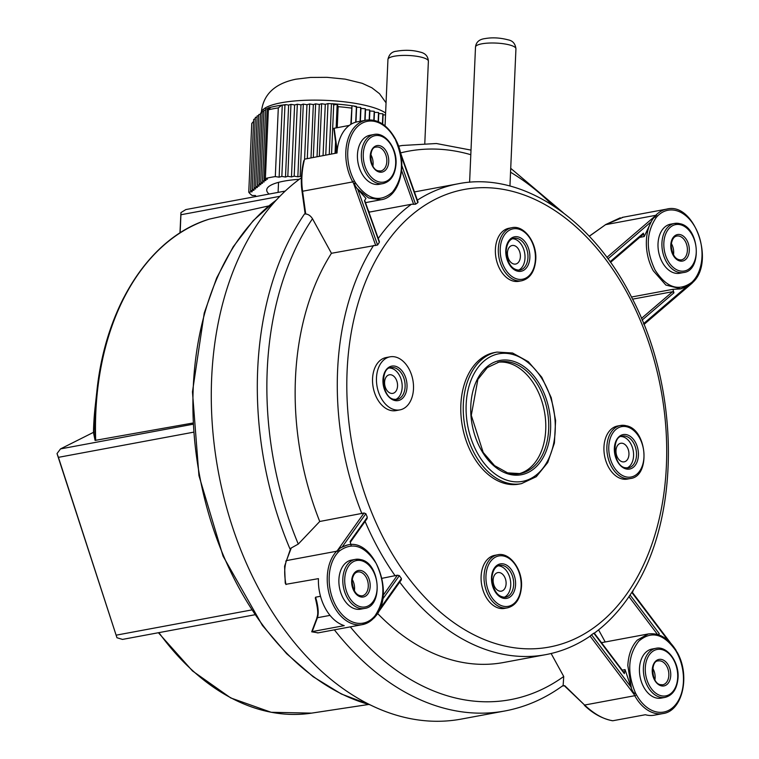 <?xml version="1.0" encoding="UTF-8"?>
<svg xmlns="http://www.w3.org/2000/svg" width="759" height="759" viewBox="0 0 759 759"><rect width="100%" height="100%" fill="white"/><g stroke="black" fill="none" stroke-linecap="round" stroke-linejoin="round"><path stroke-width="1.14" d="M256.058 196.496L255.413 195.518L252.225 195.528A74.202 17.827 2.5 0 1 248.762 192.15L252.235 191.714L250.574 190.661L253.999 190.262L252.235 189.295L255.66 188.896L254.009 187.843L257.434 187.445L255.669 186.486L259.094 186.078L257.434 185.035L260.859 184.627L259.094 183.669L262.519 183.27L260.754 182.302L264.179 181.904L262.519 180.851L265.887 180.509L264.123 179.541L267.481 179.19L265.375 178.507A74.202 17.827 2.5 0 1 270.119 177.483A74.202 17.827 2.5 0 1 275.308 176.581L279.132 177.17L281.836 176.449L285.498 177.037L287.813 176.325L291.475 176.913L294.188 176.192L297.841 176.781L301.456 176.278M299.283 179.304A55.312 13.292 -177.5 0 0 283.316 181.268A55.312 13.292 -177.5 0 0 266.722 189.949A55.312 13.292 -177.5 0 0 269.122 194.067M253.601 121.374L251.76 123.461L248.762 192.15M385.525 114.96L383.096 114.78L382.859 113.784L378.779 113.537L378.542 112.541L374.453 112.304L374.225 111.307L369.861 110.975L369.624 109.989L365.534 109.742L365.307 108.746L360.933 108.423L360.705 107.427L356.616 107.18L356.436 106.421A70.824 17.011 -177.5 0 0 353.58 105.975L351.977 105.748A70.824 17.011 -177.5 0 0 332.765 103.784L328.002 103.594L325.288 104.325L321.636 103.727L319.311 104.448L315.649 103.85L313.334 104.571L309.672 103.974L306.968 104.704L303.306 104.106L300.981 104.827L297.329 104.23L294.615 104.951L290.963 104.362L288.638 105.074L285.82 104.619A70.824 17.011 -177.5 0 0 283.24 104.951L281.855 105.15A70.824 17.011 -177.5 0 0 268.022 107.996L267.196 109.087L264.123 179.541M267.481 108.708L265.659 108.898L262.519 180.851M265.612 110.15L263.895 110.349L260.754 182.302M263.847 111.516L262.234 111.706L259.094 183.669M262.187 112.882L260.574 113.072L257.434 185.035M260.517 114.324L258.81 114.524L255.669 186.486M258.753 115.7L257.149 115.88L254.009 187.843M257.092 117.133L255.375 117.332L252.235 189.295M255.328 118.508L253.686 119.495L250.574 190.661M383.096 114.78L382.688 124.106M382.859 113.784L382.422 123.926M378.779 113.537L378.418 121.744M378.542 112.541L378.143 121.62M374.453 112.304L374.102 120.33M374.225 111.307L373.826 120.264M369.861 110.975L369.472 119.846M369.624 109.989L369.197 119.846M365.534 109.742L365.07 120.377M365.307 108.746L364.794 120.425M360.933 108.423L360.373 121.25M360.705 107.427L360.098 121.298M356.616 107.18L355.962 122.123M356.436 106.421L355.686 122.208M353.58 105.975L356.351 106.991M352.015 105.862L351.218 124.125M351.977 105.748L350.819 124.372M351.531 108.101A74.202 17.827 -177.5 0 0 338.134 106.658L337.186 104.239L336.152 127.863M336.104 153.157L336.322 148.261M337.224 127.664L338.134 106.658M335.525 142.407L335.042 153.356M332.765 103.784L333.694 104.979L331.55 154.011M333.694 104.979L337.186 104.239M331.436 104.192L329.245 154.438M328.002 103.594L325.753 155.092M325.288 104.325L323.049 155.595M321.636 103.727L319.34 156.288M319.311 104.448L317.034 156.715M315.649 103.85L313.315 157.407M313.334 104.571L311.01 157.834M309.672 103.974L307.291 158.527M306.968 104.704L304.587 159.124M303.306 104.106L300.166 176.069M300.981 104.827L297.841 176.781M297.329 104.23L294.188 176.192M294.615 104.951L291.475 176.913M290.963 104.362L287.813 176.325M288.638 105.074L285.498 177.037M285.82 104.619L284.948 105.283L281.836 176.449M283.24 104.951L284.948 105.283M282.272 105.207L279.132 177.17M281.855 105.15L278.306 107.892L275.308 176.581M278.306 107.892A74.202 17.827 -177.5 0 0 273.117 108.793A74.202 17.827 -177.5 0 0 268.373 109.818L270.621 107.389L267.196 109.087M265.375 178.507L268.373 109.818M192.748 423.057L95.074 440.4L93.461 432.497L95.103 407.298A214.095 144.286 79.5 0 0 93.461 432.497L94.031 432.07M209.313 219.123L268.648 205.945M93.461 432.355L60.511 448.911L192.805 424.272M193.317 432.232L58.424 457.345L57.02 453.578L60.511 448.911M57.02 453.578L116.952 637.74L122.512 639.41L254.806 614.781M179.959 232.928L180.936 212.615L180.927 214.75L279.824 196.334M180.936 212.615L185.841 209.569L285.204 191.069M180.927 214.75L180.139 232.823M116.952 637.74L58.424 457.345M116.288 635.15L251.59 609.961M301.389 177.767A287.367 193.668 79.5 0 0 217.719 468.35A287.367 193.668 79.5 0 0 396.606 715.244A287.367 193.668 79.5 0 0 461.377 719.067L504.982 710.955A287.367 193.668 -100.5 0 1 440.211 707.122A287.367 193.668 -100.5 0 1 334.368 629.837M562.229 686.098L564.696 685.643L584.601 705.045L634.761 695.709L633.86 694.058L635.539 693.138M657.825 634.875L659.296 633.708L630.065 595.018A238.231 160.557 -100.5 0 0 631.792 592.409L668.243 640.681M675.804 649.932C668.005 637.864 658.803 632.551 648.186 633.974L637.209 640.169C631.545 646.336 628.414 654.789 627.826 665.548L631.45 688.422C632.731 691.866 633.936 693.46 635.084 693.204L635.549 693.157C626.868 672.588 627.93 655.273 638.736 641.194C651.364 630.406 663.736 633.594 675.842 650.738L675.719 649.799M631.279 688.043L625.055 669.609L622.228 670.131M377.517 613.395A239.464 161.392 79.5 0 0 449.594 659.315A239.464 161.392 79.5 0 0 503.559 662.503L545.702 654.656C561.337 651.715 576.024 645.634 589.743 636.403L591.536 634.78L630.425 686.307M591.536 634.78A238.231 160.557 -100.5 0 0 593.813 633.186L624.344 673.612L625.055 669.609M624.344 673.612L623.594 672.521M630.065 595.018L628.926 596.612M417.422 201.638L417.848 202.625A238.231 160.557 -100.5 0 0 416.615 203.478A238.231 160.557 -100.5 0 0 415.571 204.218L401.834 165.623M366.588 518.985L367.309 517.268A238.231 160.557 -100.5 0 1 365.857 513.72L364.045 512.999L319.738 521.48L298.278 544.07A280.621 189.124 -100.5 0 1 312.49 218.734L331.446 253.288L377.593 245.005A238.231 160.557 -100.5 0 1 378.513 243.592A238.231 160.557 -100.5 0 1 379.31 242.387L364.481 200.737L365.961 198.412L357.109 188.545L368.561 197.947L380.99 199.75C399.984 197.349 408.333 163.422 395.98 140.121L395.61 140.197C404.291 160.766 403.228 178.08 392.431 192.16C379.794 202.947 367.432 199.759 355.326 182.615L354.425 180.984L352.745 181.904L302.585 191.24C301.133 181.069 301.769 170.471 304.482 159.437L303.515 162.454M367.147 518.549L350.297 542.296M400.894 580.123L401.435 578.529A238.231 160.557 -100.5 0 1 400.173 576.793A238.231 160.557 -100.5 0 1 399.348 575.645L397.441 575.189L382.005 578.32M598.585 629.885L605.217 641.972M658.717 634.866L659.296 633.708M504.982 710.955C525.835 707.018 545.218 698.517 563.14 685.443L563.728 676.478A277.244 186.847 -100.5 0 1 350.297 626.877M551.119 653.508L563.728 676.478M564.288 685.719L584.601 705.045C594.306 714.143 603.699 719.38 612.798 720.756L645.359 714.731A40.474 27.277 79.5 0 0 654.201 715.196L663.015 713.555A40.474 27.277 -100.5 0 1 634.761 695.709L636.44 694.789L635.549 693.157M675.842 650.738L676.743 652.37A39.126 26.366 -100.5 0 1 674.4 706.022A39.126 26.366 -100.5 0 1 636.44 694.789M655.937 648.309L652.019 649.04A24.962 16.821 79.5 0 0 639.467 668.508A24.962 16.821 79.5 0 0 661.155 698.119L665.074 697.388A24.962 16.821 -100.5 0 1 643.385 667.787A24.962 16.821 -100.5 0 1 643.48 666.317A24.962 16.821 -100.5 0 1 655.937 648.309C667 645.567 679.191 661.791 678.053 677.702C677.132 688.793 672.806 695.348 665.074 697.388M652.778 668.356A12.144 8.188 -100.5 0 1 654.913 679.817M612.798 720.756L611.412 720.481M401.435 578.529L379.623 609.259M375.126 616.289L375.259 616.574C396.008 594.003 373.456 536.717 346.844 545.199L341.237 547.505C339.064 548.738 338.343 549.763 339.064 550.598L339.235 551.138C352.385 541.49 364.681 545.56 376.132 563.349C385.525 583.32 385.098 600.872 374.842 616.004L374.491 617.304L375.126 616.289M374.842 616.004L373.836 617.086A1.347 0.892 43.5 0 1 373.826 618.196L374.861 617.114A1.347 0.892 -136.5 0 0 374.851 615.995M373.466 618.386A40.474 27.277 -100.5 0 1 362.451 624.61A40.474 27.277 -100.5 0 1 327.281 576.603A40.474 27.277 -100.5 0 1 336.617 551.252A1.347 0.892 43.5 0 1 338.21 552.191L339.235 551.138A1.347 0.892 43.5 0 0 337.651 550.18L364.045 512.999M364.51 608.443C383.219 606.659 380.382 563.823 361.322 559.715L355.373 559.374L351.455 560.104A24.962 16.821 79.5 0 0 338.96 583.633A24.962 16.821 79.5 0 0 354.965 608.841A24.962 16.821 79.5 0 0 360.591 609.173L364.51 608.443A24.962 16.821 -100.5 0 1 358.884 608.111A24.962 16.821 -100.5 0 1 357.84 607.76A24.962 16.821 -100.5 0 1 342.831 582.144A24.962 16.821 -100.5 0 1 355.373 559.374A24.962 16.821 -100.5 0 1 360.999 559.706M347.698 545.019L346.844 545.199M341.455 547.353L346.218 545.294M342.375 546.765L365.857 513.72M367.309 517.268L350.098 541.518L351.094 545.408M382.545 599.335L399.348 575.645M373.826 618.196L362.451 624.61L317.841 632.921L312.177 631.602L344.235 625.634A40.474 27.277 79.5 0 1 318.438 578.643L285.925 584.307C284.141 574.762 284.312 566.859 286.456 560.597L291.086 548.453L290.071 548.643L298.278 544.07M318.173 632.854L311.702 631.801L316.778 618.367A1.347 1.195 20.7 0 1 317.423 617.722C318.657 614.031 318.419 608.566 316.721 601.327L315.583 597.191L315.545 598.453L315.583 597.191L320.516 596.27M354.481 589.952L353.903 590.056M291.086 548.453L290.555 549.791M301.94 190.67A1.347 0.778 -7.9 0 0 301.94 190.68A1.347 0.778 -7.9 0 0 302.585 191.24L305.697 213.772L305.251 213.127L305.697 213.772L304.482 214A287.367 193.668 -100.5 0 0 257.662 370.06A287.367 193.668 -100.5 0 0 289.872 548.681L290.071 548.643M304.549 159.153L337.024 152.986A40.474 27.277 79.5 0 1 357.366 121.81L366.189 120.169A40.474 27.277 -100.5 0 0 345.829 151.743A40.474 27.277 -100.5 0 0 352.745 181.904L353.656 183.555L355.108 183.137C354.32 184.001 354.927 185.708 356.92 188.26L357.109 188.545M349.282 125.415L333.827 128.337L336.968 153.005M312.49 218.734C310.374 215.442 307.765 213.848 304.682 213.962M395.913 140.178A1.347 0.617 -19.6 0 0 395.923 139.941A1.347 1.347 0 0 0 395.837 139.741L394.927 138.091L395.61 140.197M373.921 134.504L370.003 135.235A24.962 16.821 79.5 0 0 357.451 154.703A24.962 16.821 79.5 0 0 379.139 184.314L383.058 183.583A24.962 16.821 -100.5 0 1 361.369 153.973A24.962 16.821 -100.5 0 1 361.464 152.512A24.962 16.821 -100.5 0 1 373.921 134.504C384.984 131.762 397.175 147.986 396.037 163.897C395.116 174.987 390.79 181.543 383.058 183.583M355.326 182.615L355.108 183.137M377.593 245.005L357.963 189.911M368.124 210.006L369.282 212.112A239.464 161.392 79.5 0 0 368.959 212.349M400.837 154.845L417.848 202.625M369.282 212.112L411.416 204.266L415.571 204.218M496.965 352.081L494.517 352.537A66.915 45.094 79.5 0 0 461.017 415.619A66.915 45.094 79.5 0 0 503.929 483.217A66.915 45.094 79.5 0 0 519.014 484.109L521.461 483.644A66.915 45.094 -100.5 0 1 506.376 482.762A66.915 45.094 -100.5 0 1 505.333 482.43A66.915 45.094 -100.5 0 1 463.417 414.405A66.915 45.094 -100.5 0 1 496.965 352.081L512.534 352.992L528.349 361.701L541.755 377.214L551.214 397.64L555.607 420.505L554.402 443.047L547.732 462.554L536.309 476.68L521.461 483.644M497.619 554.791L494.688 555.341A26.982 18.188 79.5 0 0 481.111 576.385A26.982 18.188 79.5 0 0 504.564 608.395L507.505 607.845A26.982 18.188 -100.5 0 1 484.052 575.844A26.982 18.188 -100.5 0 1 484.147 574.373A26.982 18.188 -100.5 0 1 497.619 554.791C509.583 551.84 522.723 569.402 521.499 586.584C520.513 598.547 515.845 605.635 507.505 607.845M630.34 478.531C650.548 476.567 647.436 430.296 626.868 425.856L620.464 425.486L617.522 426.027A26.982 18.188 79.5 0 0 604.012 451.463A26.982 18.188 79.5 0 0 621.317 478.72A26.982 18.188 79.5 0 0 627.399 479.081L630.34 478.531A26.982 18.188 -100.5 0 1 624.259 478.179A26.982 18.188 -100.5 0 1 623.215 477.828A26.982 18.188 -100.5 0 1 606.906 450.163A26.982 18.188 -100.5 0 1 620.464 425.486A26.982 18.188 -100.5 0 1 626.545 425.837M508.966 228.25A26.982 18.188 79.5 0 0 495.39 249.294A26.982 18.188 79.5 0 0 518.843 281.295L521.784 280.754A26.982 18.188 -100.5 0 1 498.331 248.743A26.982 18.188 -100.5 0 1 498.426 247.282A26.982 18.188 -100.5 0 1 511.908 227.7L508.966 228.25M390.041 356.825L386.122 357.555A26.982 18.188 79.5 0 0 372.622 382.991A26.982 18.188 79.5 0 0 389.917 410.249A26.982 18.188 79.5 0 0 395.999 410.61L399.927 409.879A26.982 18.188 -100.5 0 1 393.845 409.518A26.982 18.188 -100.5 0 1 376.54 382.261A26.982 18.188 -100.5 0 1 390.041 356.825A26.982 18.188 -100.5 0 1 396.122 357.185A26.982 18.188 -100.5 0 1 413.427 384.443A26.982 18.188 -100.5 0 1 399.927 409.879M497.857 362.252A56.802 38.282 -100.5 0 1 509.166 363.238A56.802 38.282 -100.5 0 1 545.503 419.509A56.802 38.282 -100.5 0 1 518.634 473.834M498.198 565.825A16.186 10.911 -100.5 0 1 510.731 585.151A16.186 10.911 -100.5 0 1 504.061 597.342M493.141 579.952A9.44 6.366 79.5 0 0 501.348 591.147A9.44 6.366 79.5 0 0 506.101 583.785A9.44 6.366 79.5 0 0 497.895 572.58A9.44 6.366 79.5 0 0 493.141 579.952M621.033 436.52A16.186 10.911 -100.5 0 1 623.148 436.852A16.186 10.911 -100.5 0 1 633.423 452.079A16.186 10.911 -100.5 0 1 626.906 468.028M615.985 450.637A9.44 6.366 79.5 0 0 624.192 461.842A9.44 6.366 79.5 0 0 628.945 454.47A9.44 6.366 79.5 0 0 620.729 443.275A9.44 6.366 79.5 0 0 615.985 450.637M512.477 238.734A16.186 10.911 -100.5 0 1 525.01 258.06A16.186 10.911 -100.5 0 1 518.35 270.251M507.429 252.851A9.44 6.366 79.5 0 0 515.636 264.056A9.44 6.366 79.5 0 0 520.38 256.694A9.44 6.366 79.5 0 0 512.173 245.489A9.44 6.366 79.5 0 0 507.429 252.851M389.642 368.039A16.186 10.911 -100.5 0 1 391.748 368.381A16.186 10.911 -100.5 0 1 402.023 383.608A16.186 10.911 -100.5 0 1 395.505 399.557M384.585 382.166A9.44 6.366 79.5 0 0 392.792 393.371A9.44 6.366 79.5 0 0 397.545 385.999A9.44 6.366 79.5 0 0 389.339 374.794A9.44 6.366 79.5 0 0 384.585 382.166M395.837 139.741L395.629 140.216M370.762 154.551A12.144 8.188 -100.5 0 1 372.897 166.012M671.336 243.497A12.144 8.188 -100.5 0 1 673.669 253.003A12.144 8.188 -100.5 0 1 673.47 254.958M692.587 282.462A1.347 0.892 -136.5 0 0 692.948 281.162L691.933 282.215C678.783 291.864 666.478 287.794 655.036 270.005C645.634 250.034 646.061 232.482 656.326 217.349L654.713 216.41L655.738 215.328L605.568 224.673L623.262 217.207M656.326 217.349L657.332 216.268A1.347 0.892 -136.5 0 0 655.738 215.328A40.474 27.277 -100.5 0 1 666.753 209.105L622.143 217.416M683.631 272.519C702.341 270.735 699.494 227.899 680.444 223.791L674.495 223.45L670.576 224.18A24.962 16.821 79.5 0 0 658.081 247.709A24.962 16.821 79.5 0 0 674.087 272.917A24.962 16.821 79.5 0 0 679.713 273.249L683.631 272.519A24.962 16.821 -100.5 0 1 678.005 272.187A24.962 16.821 -100.5 0 1 676.962 271.836A24.962 16.821 -100.5 0 1 661.952 246.22A24.962 16.821 -100.5 0 1 674.495 223.45A24.962 16.821 -100.5 0 1 680.121 223.782M687.958 286.219L691.164 283.97L691.933 282.215A1.347 0.892 -136.5 0 1 691.923 283.354L692.948 282.272C715.452 261.618 694.2 201.619 666.753 209.105M655.861 217.093C654.77 216.695 653.442 217.824 651.886 220.499L651.696 220.774C648.528 226.41 646.753 233.041 646.393 240.679A40.474 27.277 79.5 0 0 653.29 270.802L665.852 285.052L680.814 288.809L687.673 286.38M639.704 237.387L644.201 236.552L651.696 220.774M680.14 288.951L672.929 289.312L631.488 297.025M607.95 258.876L650.681 222.226M644.201 236.552L643.357 233.193L610.027 261.77M643.357 233.193L643.063 234.512M632.57 299.16L672.597 291.712L641.469 318.391M642.067 320.137L673.945 292.822L672.597 291.712M673.945 292.822L672.929 289.312M686.269 287.054L643.518 323.695M417.365 200.167A239.464 161.392 -100.5 0 1 458.028 183.811L415.894 191.657A239.464 161.392 79.5 0 0 414.433 191.932M331.446 253.288A239.464 161.392 79.5 0 0 319.738 521.48M285.982 584.563L285.185 582.276M352.214 579.421A12.144 8.188 -100.5 0 1 354.557 588.927A12.144 8.188 -100.5 0 1 354.349 590.881M385.61 113.044A64.079 15.398 -177.5 0 0 280.536 102.901A64.079 15.398 -177.5 0 0 261.305 112.958C262.671 96.279 272.851 83.888 295.953 79.192L310.459 77.437L327.015 77.333L345.136 79.135L362.204 83.31L371.882 87.778L379.509 93.699L386.056 102.826M276.067 200.291A269.825 181.847 79.5 0 0 193.251 387.451A269.825 181.847 79.5 0 0 369.994 704.769M390.923 57.086A20.237 4.858 -177.5 0 0 387.944 59.449C389.054 54.392 391.853 51.659 396.34 51.242C404.746 49.771 412.592 50.037 419.879 52.039C425.23 53.111 428.057 56.166 428.38 61.213A20.237 4.858 -177.5 0 0 422.858 57.599A20.237 4.858 -177.5 0 0 390.923 57.086M209.512 219.066A252.643 170.263 79.5 0 0 124.457 297.016A252.643 170.263 79.5 0 0 124.362 297.186A252.643 170.263 79.5 0 0 95.681 440.41M95.074 440.4A252.054 169.864 -100.5 0 1 96.877 391.151A252.054 169.864 -100.5 0 1 123.698 297.765A252.054 169.864 -100.5 0 1 123.793 297.594M158.916 632.636A252.643 170.263 79.5 0 0 311.579 713.128L368.561 704.485M675.814 650.643L675.927 650.169M590.104 636.118L633.86 694.058L635.084 693.204M420.733 208.07A232.719 156.838 -100.5 0 1 664.979 417.516A232.719 156.838 -100.5 0 1 463.872 629.22A232.719 156.838 -100.5 0 1 383.504 247.254A232.719 156.838 -100.5 0 1 420.733 208.07M361.872 513.634A239.464 161.392 -100.5 0 1 373.58 245.442M395.192 575.863A239.464 161.392 -100.5 0 1 365.088 521.442M545.702 654.656A239.464 161.392 -100.5 0 1 491.728 651.469A239.464 161.392 -100.5 0 1 399.718 582.115M628.964 596.669L657.531 634.496M676.743 652.37L676.041 650.245A1.347 1.347 0 0 0 675.937 650.084L675.766 649.875M659.543 660.823A12.144 8.188 79.5 0 0 658.29 660.909C650.349 660.368 651.269 683.299 660.321 684.637L662.73 684.789A12.144 8.188 79.5 0 0 668.812 673.337A12.144 8.188 79.5 0 0 661.023 661.07A12.144 8.188 79.5 0 0 659.543 660.823M662.057 659.58A13.491 9.089 79.5 0 0 652.237 669.931A13.491 9.089 79.5 0 0 660.918 685.747A13.491 9.089 79.5 0 0 670.747 675.406A13.491 9.089 79.5 0 0 662.057 659.58M645.292 667.873A23.605 15.911 -100.5 0 1 662.493 649.77A23.605 15.911 -100.5 0 1 677.692 677.464A23.605 15.911 -100.5 0 1 660.491 695.567A23.605 15.911 -100.5 0 1 645.292 667.873M661.478 684.874A12.144 8.188 79.5 0 0 662.73 684.789M374.491 617.304A1.347 0.892 -136.5 0 0 374.861 617.114A1.347 1.347 0 0 0 374.974 616.972L375.307 616.507M373.836 617.086A39.126 26.366 -100.5 0 1 335.876 605.853A39.126 26.366 -100.5 0 1 338.21 552.191M339.074 550.588A1.347 1.063 -144.6 0 0 337.651 550.18L336.617 551.252L286.456 560.597A1.347 1.195 20.9 0 0 285.792 561.271M397.441 575.189L383.058 595.464M398.541 146.221A287.367 193.668 -100.5 0 1 402.232 145.481L398.522 146.174M355.335 182.634L353.656 183.555L375.724 245.527M354.425 180.984A39.126 26.366 -100.5 0 1 356.768 127.332A39.126 26.366 -100.5 0 1 394.727 138.565M401.606 170.585L413.627 204.37M378.257 238.487A239.464 161.392 -100.5 0 1 411.416 204.266M513.435 354.652A64.895 43.737 -100.5 0 1 555.199 430.761A64.895 43.737 -100.5 0 1 507.932 480.523A64.895 43.737 -100.5 0 1 466.159 404.414A64.895 43.737 -100.5 0 1 513.435 354.652M508.217 473.977A58.149 39.183 79.5 0 0 550.579 429.395A58.149 39.183 79.5 0 0 513.141 361.199A58.149 39.183 79.5 0 0 470.789 405.78A58.149 39.183 79.5 0 0 508.217 473.977M513.198 363.039A56.802 38.282 79.5 0 0 512.107 362.688A56.802 38.282 79.5 0 0 499.308 361.929L487.316 367.603L477.876 379.405L471.292 415.325L483.179 452.44L494.526 465.618L507.619 472.866L520.095 473.607A56.802 38.282 79.5 0 0 548.586 420.856A56.802 38.282 79.5 0 0 513.198 363.039M507.894 473.028A56.802 38.282 79.5 0 0 520.095 473.607M521.129 586.337A25.635 17.277 -100.5 0 1 502.458 605.995A25.635 17.277 -100.5 0 1 485.959 575.929A25.635 17.277 -100.5 0 1 504.631 556.281A25.635 17.277 -100.5 0 1 521.129 586.337M515.579 584.696A17.542 11.821 79.5 0 0 504.289 564.127A17.542 11.821 79.5 0 0 491.509 577.571A17.542 11.821 79.5 0 0 502.8 598.139A17.542 11.821 79.5 0 0 515.579 584.696M513.663 582.485A16.186 10.911 79.5 0 0 499.602 565.398C495.257 566.299 492.686 570.436 491.879 577.817C493.122 590.749 497.667 597.219 505.522 597.238A16.186 10.911 79.5 0 0 513.672 584.601A16.186 10.911 79.5 0 0 513.663 582.485M627.465 426.966A25.635 17.277 -100.5 0 1 643.964 457.032A25.635 17.277 -100.5 0 1 625.293 476.68A25.635 17.277 -100.5 0 1 608.794 446.624A25.635 17.277 -100.5 0 1 627.465 426.966M625.644 468.834A17.542 11.821 79.5 0 0 638.414 455.391A17.542 11.821 79.5 0 0 627.124 434.812A17.542 11.821 79.5 0 0 614.354 448.265A17.542 11.821 79.5 0 0 625.644 468.834M626.203 468.009A16.186 10.911 79.5 0 0 628.367 467.923A16.186 10.911 79.5 0 0 636.469 452.658A16.186 10.911 79.5 0 0 626.09 436.311A16.186 10.911 79.5 0 0 624.6 436.008A16.186 10.911 79.5 0 0 622.437 436.093C611.488 435.979 612.968 465.684 625.046 467.724L628.367 467.923M500.238 248.838A25.635 17.277 -100.5 0 1 518.909 229.18A25.635 17.277 -100.5 0 1 535.408 259.246A25.635 17.277 -100.5 0 1 516.737 278.904A25.635 17.277 -100.5 0 1 500.238 248.838M505.788 250.479A17.542 11.821 79.5 0 0 517.078 271.048A17.542 11.821 79.5 0 0 529.858 257.605A17.542 11.821 79.5 0 0 518.568 237.036A17.542 11.821 79.5 0 0 505.788 250.479M519.811 270.138A16.186 10.911 79.5 0 0 527.951 257.51A16.186 10.911 79.5 0 0 527.941 255.394A16.186 10.911 79.5 0 0 513.881 238.307C509.536 239.208 506.965 243.345 506.158 250.726C507.401 263.658 511.946 270.128 519.811 270.138M394.244 400.363A17.542 11.821 79.5 0 0 407.014 386.91A17.542 11.821 79.5 0 0 395.724 366.341A17.542 11.821 79.5 0 0 382.953 379.794A17.542 11.821 79.5 0 0 394.244 400.363M394.803 399.538A16.186 10.911 79.5 0 0 396.966 399.452A16.186 10.911 79.5 0 0 405.069 384.187A16.186 10.911 79.5 0 0 394.689 367.83A16.186 10.911 79.5 0 0 393.2 367.536A16.186 10.911 79.5 0 0 391.037 367.622C380.088 367.508 381.578 397.213 393.646 399.253L396.966 399.452M337.205 150.567L334.15 128.233M379.462 171.069A12.144 8.188 79.5 0 0 380.714 170.984A12.144 8.188 79.5 0 0 386.796 159.532A12.144 8.188 79.5 0 0 379.007 147.265A12.144 8.188 79.5 0 0 377.527 147.018A12.144 8.188 79.5 0 0 376.274 147.104C368.333 146.563 369.253 169.494 378.305 170.832L380.714 170.984M378.902 171.942A13.491 9.089 79.5 0 0 388.731 161.601A13.491 9.089 79.5 0 0 380.041 145.775A13.491 9.089 79.5 0 0 370.221 156.126A13.491 9.089 79.5 0 0 378.902 171.942M395.667 163.659A23.605 15.911 -100.5 0 1 378.475 181.762A23.605 15.911 -100.5 0 1 363.276 154.068A23.605 15.911 -100.5 0 1 380.477 135.965A23.605 15.911 -100.5 0 1 395.667 163.659M400.543 152.91A280.621 189.124 -100.5 0 1 470.808 154.703M510.551 172.227A280.621 189.124 -100.5 0 1 552.723 205.357M656.317 217.359A1.347 0.892 43.5 0 0 654.713 216.41L606.906 257.396M589.288 236.286L605.568 224.673L589.231 236.22M657.332 216.268A39.126 26.366 -100.5 0 1 695.291 227.501A39.126 26.366 -100.5 0 1 692.948 281.162M691.923 282.794A1.347 0.693 49.4 0 1 691.819 283.449A1.347 0.693 49.4 0 1 691.629 283.534M679.039 270.697A23.605 15.911 -100.5 0 1 663.84 243.013A23.605 15.911 -100.5 0 1 681.041 224.901A23.605 15.911 -100.5 0 1 696.24 252.595A23.605 15.911 -100.5 0 1 679.039 270.697M670.785 245.062A13.491 9.089 79.5 0 0 679.466 260.887A13.491 9.089 79.5 0 0 689.295 250.536A13.491 9.089 79.5 0 0 680.614 234.721A13.491 9.089 79.5 0 0 670.785 245.062M681.278 259.92A12.144 8.188 79.5 0 0 687.388 250.451A12.144 8.188 79.5 0 0 687.35 248.326A12.144 8.188 79.5 0 0 676.838 236.049C673.726 236.59 671.838 239.673 671.155 245.309C672.237 255.185 675.605 260.062 681.278 259.92M475.504 47.039C476.064 42.096 479.299 39.259 485.229 38.557C492.449 37.305 500.096 37.741 508.169 39.857C512.723 40.701 515.314 43.68 515.94 48.804A20.237 4.858 -177.5 0 0 503.824 43.804A20.237 4.858 -177.5 0 0 481.842 43.813A20.237 4.858 -177.5 0 0 480.352 44.136A20.237 4.858 -177.5 0 0 475.504 47.039L469.603 182.264M312.177 631.602L317.423 617.722L330.042 615.378M368.229 584.25A12.144 8.188 79.5 0 0 357.717 571.973C354.614 572.514 352.717 575.597 352.034 581.233C353.115 591.109 356.493 595.986 362.166 595.843A12.144 8.188 79.5 0 0 368.276 586.375A12.144 8.188 79.5 0 0 368.229 584.25M370.183 586.47A13.491 9.089 79.5 0 0 361.493 570.645A13.491 9.089 79.5 0 0 351.664 580.986A13.491 9.089 79.5 0 0 360.354 596.811A13.491 9.089 79.5 0 0 370.183 586.47M359.927 606.621A23.605 15.911 -100.5 0 1 344.728 578.937A23.605 15.911 -100.5 0 1 361.92 560.835A23.605 15.911 -100.5 0 1 377.119 588.519A23.605 15.911 -100.5 0 1 359.927 606.621M278.534 182.359L278.098 192.397M370.487 705.007L341.36 694.001L313.192 676.753L286.655 653.708L262.405 625.435L223.051 556.129L198.943 475.627L192.463 391.853L204.237 313.031L216.685 277.927L233.146 246.874L253.231 220.641L276.437 199.892M428.38 61.213L424.803 143.223M387.944 59.449L385.05 125.861M209.399 219.095C150.377 236.742 105.719 305.393 96.877 391.151L95.103 407.298M95.444 404.348L93.461 432.478M158.394 632.731L192.473 670.928L230.755 697.948L271.191 712.293L311.579 713.128M633.499 589.715L632.437 592.485M632.067 591.992L670.501 642.901M601.489 642.674L648.195 633.974M594.221 633.053L624.202 672.74M629.505 595.881C619.154 611.147 607.219 623.718 593.709 633.613M632.048 592.02C680.462 519.327 680.387 391.018 632.522 299.055C593.035 219.047 521.794 170.936 458.028 183.811M663.015 713.555C682.683 711.126 690.643 675.064 676.943 651.896M612.247 720.708C602.058 718.593 592.76 713.451 584.354 705.282M401.435 579.705L377.251 613.756M346.256 545.285L347.603 545.038M303.752 160.775C301.295 171.61 300.687 181.591 301.94 190.699L305.099 213.564M394.927 138.091C387.071 124.723 377.498 118.746 366.189 120.169M365.496 202.634L380.99 199.75M364.699 200.395L379.396 241.675M521.784 280.754C530.124 278.544 534.791 271.456 535.778 259.493C537.002 242.301 523.862 224.749 511.908 227.7M400.268 152.142L418.057 202.103M563.32 212.795L510.722 168.327M471.007 150.102L436.387 143.517L402.232 145.481M691.164 283.97L680.814 288.809M680.197 288.942L681.535 288.695M643.082 234.493L610.53 262.386M643.974 324.472L691.819 283.449A1.347 1.347 0 0 0 691.857 283.42M605.407 224.683L620.264 217.814M515.94 48.804L509.944 186.04M290.498 548.928L284.597 566.186L285.251 583.263M315.298 597.912C319.406 614.894 317.177 615.511 316.778 618.367"/></g></svg>
